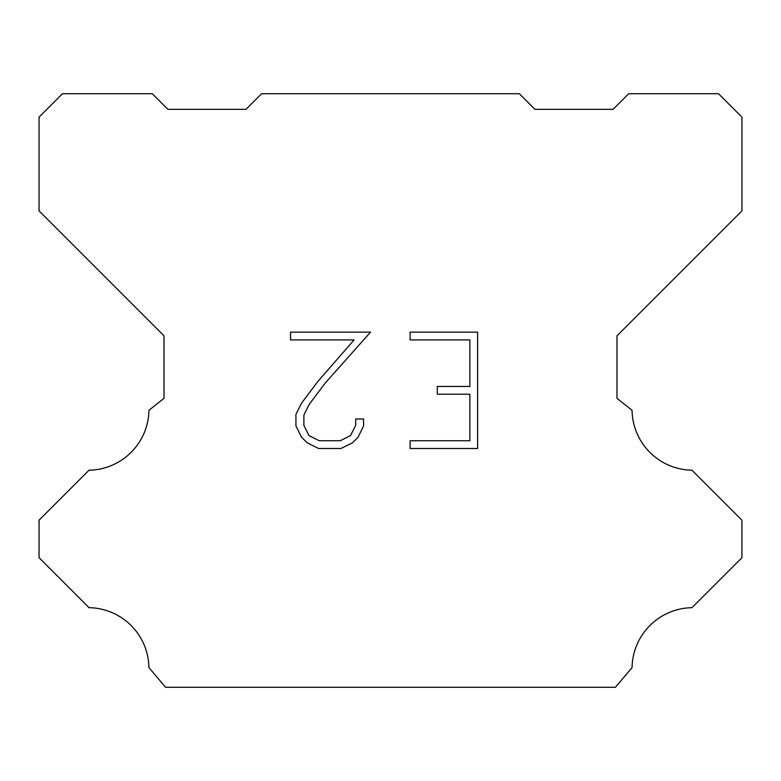 <?xml version="1.0" encoding="UTF-8"?>
<svg xmlns="http://www.w3.org/2000/svg" width="781" height="781" viewBox="0 0 781 781"><rect width="100%" height="100%" fill="white"/><g stroke="black" fill="none" stroke-linecap="round" stroke-linejoin="round"><path stroke-width="1.17" d="M469.859 440.738L469.859 394.2L437.292 394.2L437.292 386.449L469.859 386.449L469.859 339.911L410.103 339.911L410.103 332.15L477.611 332.15L477.611 448.489L410.103 448.489L410.103 440.738L469.859 440.738M363.565 418.987L363.565 425.967L358.03 437.321L352.28 442.964L340.916 448.489L318.57 448.489L307.284 442.886L301.525 437.204L295.921 425.85L295.921 414.33L301.525 403.201L317.965 381.323L354.096 339.911L290.542 339.911L290.542 332.15L370.526 332.15L325.238 383.032L309.1 404.538L303.877 415.15L303.877 425.362L308.954 435.593L319.253 440.738L340.311 440.738L350.532 435.573L355.687 425.362L355.687 418.987L363.565 418.987M261.635 93.72L519.365 93.72L534.985 109.34L613.085 109.34L628.705 93.72L718.52 93.72L741.95 117.15L741.95 210.87L616.99 335.83L616.99 398.31L632.054 410.308A60.918 60.918 0 0 0 691.956 470.211L741.94 520.195L741.94 557.683L691.956 607.686A60.918 60.918 0 0 0 632.073 667.579L615.428 687.28L165.572 687.28L148.927 667.579A60.889 60.889 0 0 0 89.044 607.686L39.06 557.683L39.06 520.195L89.044 470.211A60.947 60.947 0 0 0 148.946 410.308L164.01 398.31L164.01 335.83L39.05 210.87L39.05 117.15L62.48 93.72L152.295 93.72L167.915 109.34L246.015 109.34L261.635 93.72"/></g></svg>
